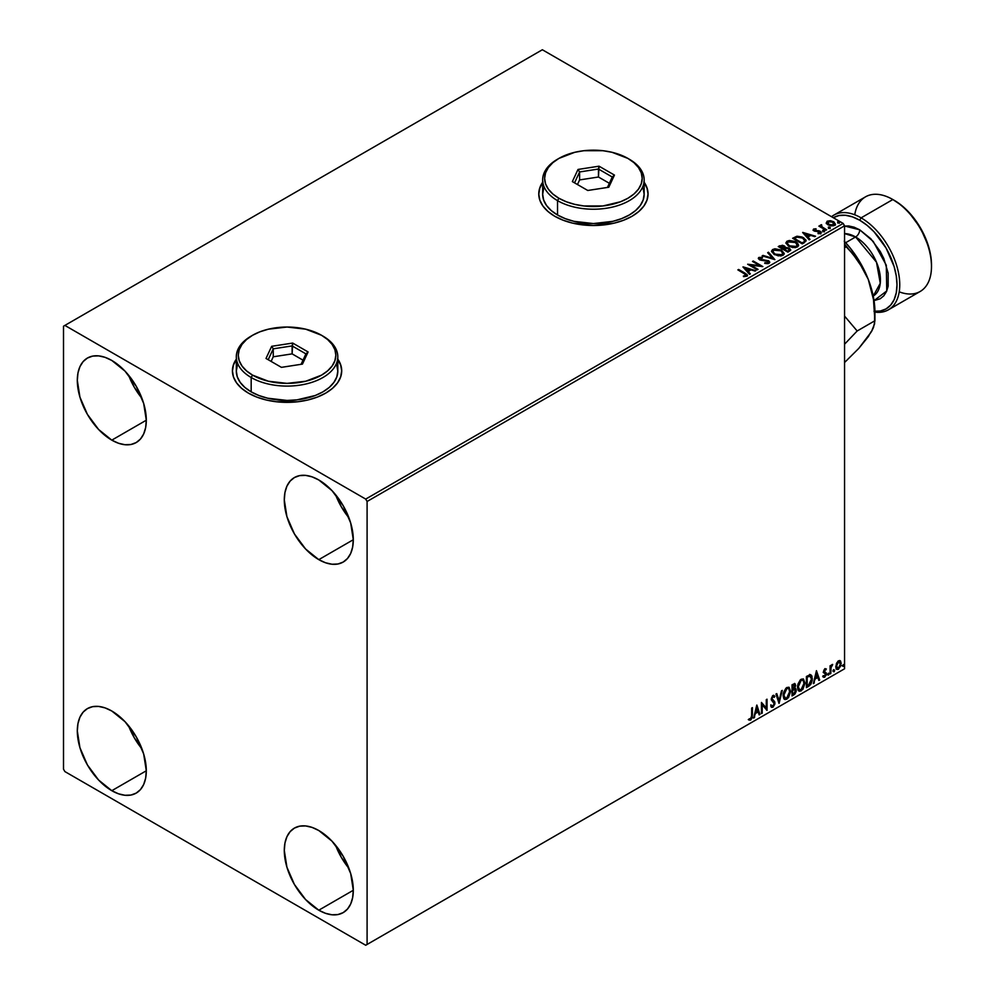 <?xml version="1.0" encoding="UTF-8"?>
<svg xmlns="http://www.w3.org/2000/svg" width="995" height="995" viewBox="0 0 995 995"><rect width="100%" height="100%" fill="white"/><g stroke="black" fill="none" stroke-linecap="round" stroke-linejoin="round"><path stroke-width="1.49" d="M236.325 359.431A54.638 31.554 0 0 0 232.42 370.986M236.574 358.747L233.464 364.667L232.42 370.824L233.464 376.981L236.574 382.888L241.623 388.349L248.414 393.124A54.638 31.554 180 0 1 232.42 370.824A54.638 31.554 180 0 1 236.325 359.108M542.661 182.558A54.638 31.554 0 0 0 538.768 194.112M542.922 181.886L539.812 187.794L538.768 193.95L539.812 200.107L542.922 206.027L547.971 211.475L554.762 216.263A54.638 31.554 180 0 1 538.768 193.95A54.638 31.554 180 0 1 542.661 182.247M335.564 845.228A48.792 28.171 -120 0 0 348.946 868.399L341.322 857.354L335.564 845.228M318.798 910.201A48.792 28.171 60 0 1 286.921 867.205A48.792 28.171 60 0 1 294.408 828.101A48.792 28.171 60 0 1 318.798 830.526L331.994 841.173L343.188 856.272L350.675 873.51L353.3 890.276L318.798 910.201L305.589 899.542L294.408 884.443L286.921 867.205L284.296 850.439L284.956 843.051L286.921 836.708L290.117 831.671L294.408 828.101L299.632 826.173L305.589 825.937L312.069 827.405L318.798 830.526A48.792 28.171 60 0 1 350.675 873.51A48.792 28.171 60 0 1 343.188 912.614L337.964 914.542L331.994 914.791L325.527 913.311L318.798 910.201L353.3 890.276L352.628 897.664L350.675 904.007L347.479 909.057L343.188 912.614A48.792 28.171 60 0 1 318.798 910.201M128.579 375.165A48.792 28.171 -120 0 0 141.949 398.348L134.325 387.291L128.579 375.165M111.801 440.138A48.792 28.171 60 0 1 79.936 397.142A48.792 28.171 60 0 1 87.411 358.051A48.792 28.171 60 0 1 111.801 360.464L125.009 371.123L136.203 386.222L143.678 403.46L146.302 420.213L111.801 440.138L98.604 429.479L87.411 414.38L79.936 397.142L77.311 380.376L77.971 372.988L79.936 366.657L83.12 361.608L87.411 358.051L92.635 356.11L98.604 355.874L105.072 357.342L111.801 360.464A48.792 28.171 60 0 1 143.678 403.46A48.792 28.171 60 0 1 136.203 442.551L130.967 444.491L125.009 444.728L118.542 443.26L111.801 440.138L146.302 420.213L145.643 427.601L143.678 433.944L140.494 438.994L136.203 442.551A48.792 28.171 60 0 1 111.801 440.138M335.564 494.677A48.792 28.171 -120 0 0 348.946 517.848L341.322 506.803L335.564 494.677M318.798 559.638A48.792 28.171 60 0 1 286.921 516.654A48.792 28.171 60 0 1 294.408 477.55A48.792 28.171 60 0 1 318.798 479.976L331.994 490.622L343.188 505.721L350.675 522.96L353.3 539.725L318.798 559.638L305.589 548.991L294.408 533.892L286.921 516.654L284.296 499.888L284.956 492.5L286.921 486.157L290.117 481.107L294.408 477.55L299.632 475.622L305.589 475.374L312.069 476.854L318.798 479.976A48.792 28.171 60 0 1 350.675 522.96A48.792 28.171 60 0 1 343.188 562.063L337.964 563.991L331.994 564.227L325.527 562.76L318.798 559.638L353.3 539.725L352.628 547.113L350.675 553.456L347.479 558.494L343.188 562.063A48.792 28.171 60 0 1 318.798 559.638M128.579 725.728A48.792 28.171 -120 0 0 141.949 748.899L134.325 737.855L128.579 725.716M111.801 790.689A48.792 28.171 60 0 1 79.936 747.693A48.792 28.171 60 0 1 87.411 708.602A48.792 28.171 60 0 1 111.801 711.015L125.009 721.673L136.203 736.773L143.678 754.011L146.302 770.777L111.801 790.689L98.604 780.03L87.411 764.944L79.936 747.693L77.311 730.939L77.971 723.552L79.936 717.208L83.12 712.159L87.411 708.602L92.635 706.661L98.604 706.425L105.072 707.893L111.801 711.015A48.792 28.171 60 0 1 143.678 754.011A48.792 28.171 60 0 1 136.203 793.102L130.967 795.042L125.009 795.279L118.542 793.811L111.801 790.689L146.302 770.777L145.643 778.165L143.678 784.495L140.494 789.545L136.203 793.102A48.792 28.171 60 0 1 111.801 790.689M63.506 326.211L63.506 769.185L64.886 771.573L365.712 945.25L844.556 668.789L367.093 944.454L367.093 501.48L844.556 225.815L844.556 668.789L844.556 225.815L843.175 223.427L365.712 499.092L64.886 325.415L542.35 49.75L843.175 223.427L542.35 49.75L63.506 326.211L63.506 769.185L64.886 771.573L365.712 945.25L367.093 944.454L367.093 501.48L365.712 499.092L64.886 325.415L63.506 326.211M839.805 660.556L840.489 661.003L838.486 660.817L836.484 663.317L835.924 667.981L838.176 669.411L840.85 665.817L840.663 661.227L839.643 660.518L837.889 661.252L835.763 666.625L836.87 669.411L838.486 669.249L841.21 663.491L840.103 660.68M830.066 673.976L830.813 673.54L831.049 667.322L832.541 664.424L830.813 666.588L830.813 665.394L830.066 665.817L830.066 673.976L830.813 673.54L830.924 667.943L832.666 664.461L830.813 666.588L830.813 665.394L830.066 665.817L830.066 673.976M824.917 668.652L823.512 671.923L825.589 674.622L824.706 676.214L823.686 675.941L823.897 677.359L826.148 675.232L826.223 673.018L824.246 671.14L826.347 668.988L824.917 668.652L823.499 671.613L825.614 674.374L823.251 676.948L824.78 677.16L826.347 673.901L824.246 671.14L826.347 668.988L824.917 668.652L826.347 668.988M808.661 686.339L810.888 684.274L812.256 680.282L811.895 675.991L810.465 674.722L806.41 676.476L806.41 687.632L808.661 686.339L806.41 686.998L808.661 686.339L812.355 678.764L810.179 674.709L806.41 676.476L806.41 687.632L808.661 686.339M792.045 695.928L794.943 694L796.124 691.537L796.037 689.087L794.731 688.353L795.639 685.455L794.756 683.577L792.045 684.771L792.045 695.928L793.973 694.808L796.261 690.331L794.731 688.353L795.639 685.455L794.968 683.664L792.045 684.771L792.045 695.928M779.048 703.428L782.269 690.418L781.461 690.878L779.11 700.704L776.759 693.602L775.951 694.062L779.048 703.428L782.269 690.418L781.461 690.878L779.11 700.704L776.759 693.602L775.951 694.062L779.048 703.428M762.207 713.154L762.207 704.858L767.033 710.368L767.033 699.211L766.287 699.647L766.287 707.955L761.461 702.433L761.461 713.589L762.207 713.154L761.461 712.942L762.207 713.154L762.207 704.858L767.033 710.368L767.033 699.211L766.287 699.647L766.287 707.955L761.461 702.433L761.461 713.589L762.207 713.154M748.825 719.87L750.653 720.106L750.093 719.795L751.548 717.855L751.872 714.858L750.653 720.106L752.419 715.181L752.419 707.644L751.673 708.079L751.598 717.271L748.825 719.87L750.653 720.106L752.232 717.768L752.419 707.644L751.673 708.079L751.673 715.492L750.64 718.975L749.198 718.8L749.198 720.131M756.747 705.144L753.65 718.091L755.454 713.477L758.165 711.91L759.16 714.907L759.969 714.447L756.872 705.069L753.65 718.091L755.454 713.477L758.165 711.91L759.16 714.907L759.969 714.447L756.747 705.144M771.249 707.097L773.239 706.151L774.408 702.744L772.916 707.258L774.956 703.055L771.461 698.677L772.431 699.808L771.436 698.303L772.406 696.326L771.983 698.627L772.406 696.326L774.247 697.333L774.831 696.313L773.774 695.318L774.831 696.313L772.966 695.493L771.237 699.099L774.209 703.465L772.866 706.139L771.349 705.157L770.752 706.064L771.66 707.346L772.916 707.258L774.831 704.174L774.719 701.774L771.983 698.627L772.742 696.798L774.247 697.333L774.831 696.313L773.6 695.306L772.518 695.828L771.336 699.92L774.209 703.664L772.866 706.139L771.349 705.157L771.187 706.898L772.916 707.258L771.399 707.134M783.127 695.542L783.625 698.192L785.217 699.597L788.5 697.682L790.552 691.712L789.135 687.371L785.938 688.167L783.339 693.428L783.127 695.542L784.657 699.385L786.858 699.211L790.565 691.202L789.035 687.309L786.796 687.508L783.127 695.542M797.492 687.246L797.99 689.896L799.582 691.301L802.865 689.386L804.918 683.416L803.5 679.075L800.303 679.871L797.704 685.145L797.492 687.246L799.022 691.09L801.224 690.916L804.93 682.906L803.4 679.025L801.162 679.224L797.492 687.246M816.447 670.68L813.35 683.627L815.154 679.013L817.865 677.446L818.86 680.443L819.669 679.983L816.447 670.68L813.35 683.627L815.154 679.013L817.865 677.446L818.86 680.443L819.669 679.983L816.447 670.68M827.716 674.548L828.599 674.871L828.798 673.304L827.753 674.2L828.337 675.12L828.947 673.826L828.337 673.254L827.716 674.548L828.337 675.12M833.412 671.252L834.295 671.588L834.494 670.008L833.449 670.916L834.034 671.824L834.643 670.543L834.034 669.971L833.412 671.252L834.034 671.824M842.703 665.891L843.586 666.227L843.785 664.648L842.728 665.555L843.312 666.463L843.934 665.182L843.312 664.61L843.312 666.463M826.335 223.029L827.79 224.696L831.173 225.89L833.773 225.728L835.327 224.522L834.146 222.121L830.788 220.766L827.168 221.188L826.335 223.029L828.114 224.882L834.469 225.417L835.414 224.086L833.561 221.736L830.327 220.703L827.168 221.188L826.248 223.166M825.925 230.206L826.671 229.77L821.634 226.586L821.584 224.696L820.452 225.206L820.651 226.3L818.873 226.126L825.925 230.206L826.671 229.77L821.994 226.935L821.584 224.696L820.651 226.3L818.873 226.126L825.925 230.206M818.052 233.663L819.818 233.514L819.818 232.867L818.052 233.029L820.763 233.327L820.29 231.238L820.29 231.885L818.96 230.753L818.96 231.387L817.032 231.362L818.96 230.753L815.116 231.263L814.507 229.497L816.037 228.775L813.599 229.024L813.139 230.007L814.32 231.064L819.93 231.959L818.288 233.651L820.763 233.327L821.136 231.959L818.96 230.753L814.917 230.554L814.37 229.609L816.037 228.775L813.599 229.024L813.599 229.671L816.037 229.422M804.52 242.569L805.95 240.056L802.069 236.997L797.182 236.238L792.617 238.278L802.268 243.862L806.087 240.703L803.512 237.706L796.721 236.312L792.617 238.278L802.268 243.862L804.52 242.569M785.378 247.755L784.234 245.889L784.234 246.524L781.61 245.815L779.62 246.424L784.234 246.524L784.234 245.889L779.62 245.79L778.252 246.573L787.903 252.158L790.59 250.354L789.371 248.141L785.378 247.593L784.756 246.25L782.493 245.255L778.252 246.573L787.903 252.158L790.726 249.857L789.371 248.141L785.416 247.345L785.416 247.979M774.906 259.658L768.463 252.22L767.655 252.693L772.63 258.277L762.954 255.404L762.145 255.877L774.906 259.658L768.463 252.22L767.655 252.693L772.63 258.277L762.954 255.404L762.145 255.877L774.906 259.658M758.066 269.384L750.877 265.23L762.891 266.598L753.227 261.013L752.494 261.449L759.695 265.603L747.655 264.235L757.319 269.819L758.066 269.384L750.877 265.23L762.891 266.598L753.227 261.013L752.494 261.449L759.695 265.603L747.655 264.235L757.319 269.819L758.066 269.384M746.76 276.2L745.143 273.227L738.613 269.458L737.88 269.881L745.964 274.769L745.628 275.702L743.452 275.963L743.825 276.61L746.76 276.2L747.083 274.57L738.613 269.458L737.88 269.881L744.297 273.6L745.765 275.627L743.452 275.963L743.825 276.61L747.419 275.304L747.419 275.951M337.803 359.108A54.638 31.554 180 0 1 341.708 370.824A54.638 31.554 180 0 1 307.965 399.965A54.638 31.554 180 0 1 248.414 393.124L256.698 397.055L266.15 399.965L276.399 401.769L297.716 401.769L307.965 399.965L317.417 397.055L325.701 393.124L332.492 388.349L337.541 382.888L340.651 376.981L341.708 370.824L340.651 364.667L337.541 358.747M644.151 182.247A54.638 31.554 180 0 1 648.043 193.95A54.638 31.554 180 0 1 614.313 223.104A54.638 31.554 180 0 1 554.762 216.263L563.046 220.181L572.498 223.104L593.406 225.504L614.313 223.104L623.765 220.181L632.049 216.263L638.84 211.475L643.889 206.027L646.999 200.107L648.043 193.95L646.999 187.794L643.889 181.886M742.954 266.958L749.521 274.321L750.329 273.849L748.228 271.486L750.939 269.919L755.827 270.677L743.078 266.884L749.521 274.321L750.329 273.849L748.228 271.486L750.939 269.919L755.827 270.677L742.954 266.958M769.023 263.339L768.451 260.653L768.451 261.287L763.725 259.782L763.725 260.416L761.847 260.392L763.725 259.782L760.155 259.931L761.847 260.392L760.155 259.931L759.906 258.028L762.431 257.991L762.419 257.319L758.924 258.091L762.419 257.954L762.419 257.319L758.924 257.444L758.389 258.638L758.924 257.444L759.446 259.745L767.692 261.076L767.978 263.439L767.257 263.65L764.856 263.376L767.978 263.439L767.978 262.804L764.856 262.742L764.856 263.401L764.856 262.742L764.745 263.376L769.023 263.339L769.67 261.946L768.675 260.789L760.155 259.297L759.707 258.165L762.431 257.991L762.419 257.319L758.588 257.705L758.364 258.638L759.857 259.956L768.19 261.461L767.978 262.804L764.745 263.376L768.327 263.625L769.72 262.332M774.209 254.533L780.839 255.964L783.177 255.168L784.184 253.352L781.137 249.969L774.894 248.775L772.543 249.596L771.56 251.113L774.209 254.533L782.965 255.292L784.197 253.514L781.585 250.218L772.754 249.459L771.548 251.262L774.209 254.533M788.575 246.238L795.204 247.668L797.729 246.735L798.55 245.056L797.48 243.041L795.03 241.449L789.259 240.492L786.908 241.3L785.926 242.817L788.575 246.238L797.331 246.996L798.562 245.218L795.95 241.922L787.12 241.163L785.913 242.967L788.575 246.238M802.642 232.494L809.209 239.857L810.017 239.385L807.915 237.034L810.626 235.467L815.527 236.213L802.766 232.42L809.209 239.857L810.017 239.385L807.915 237.034L810.626 235.467L815.527 236.213L802.642 232.494M822.89 231.163L824.507 230.852L823.052 230.231L822.89 231.163L824.32 231.275L822.703 230.342M828.586 227.88L830.203 227.556L828.561 226.984L828.586 227.88L830.017 227.992L829.83 227.158L828.4 227.059L828.586 227.88L828.4 227.059M837.877 222.519L839.494 222.196L838.039 221.586L837.877 222.519L839.295 222.619L839.121 221.798L837.69 221.698L837.877 222.519L837.69 221.698M648.043 194.112A54.638 31.554 0 0 0 644.151 182.558M648.043 193.95L646.999 188.117L643.889 182.197M542.922 182.197L539.812 188.117L538.768 194.274M341.695 370.986A54.638 31.554 0 0 0 337.803 359.431M341.708 370.824L340.651 364.991L337.541 359.071M236.574 359.071L233.464 364.991L232.42 371.135M747.407 275.802L745.143 273.861L747.357 275.615M746.076 275.702L743.452 276.598L745.765 276.262L745.976 275.441M743.588 267.667L755.106 271.088L743.588 267.667M748.228 272.132L749.956 274.073L748.228 272.132M745.342 268.899L747.543 271.374L749.621 270.167L747.543 271.374L745.342 268.264L749.621 269.533L747.543 270.739L745.342 268.899M748.825 264.906L759.695 266.25L759.695 265.603L759.695 266.25L748.825 264.906M753.041 261.772L753.227 261.013L761.747 266.573L753.041 261.772M750.877 265.876L757.506 269.707L750.877 265.876M768.476 262.792L768.476 262.083L767.978 262.804M767.978 263.439L767.692 261.71M758.924 257.444L758.314 258.352M760.155 259.297L759.906 258.028M768.451 261.287L769.682 262.63L768.451 261.287M760.155 259.931L759.583 258.961M762.879 256.088L762.954 255.404L772.63 258.911L762.879 256.088M768.028 253.116L768.463 252.22L774.384 259.508L768.028 253.116M771.585 251.586L772.754 249.459L772.754 250.106L781.585 250.852L781.585 250.218L784.172 253.825M784.184 253.986L782.008 251.113L777.356 249.446L773.214 249.869L771.56 251.747M782.829 253.24L781.946 255.367L778.289 255.864L774.284 254.322L772.829 251.996M782.953 253.974L781.946 255.367L781.946 254.732L781.946 255.367L774.943 254.745L772.854 251.822M773.774 250.019L780.839 250.653L782.953 253.227L781.946 254.732L774.943 254.111L772.816 251.474L773.774 250.019L776.287 249.446L781.187 250.852L782.816 253.874L780.242 255.255L775.677 254.484L772.953 252.158L773.774 250.019M785.378 247.593L785.378 248.228L789.371 248.775L789.371 248.141L790.677 250.155M790.689 250.193L788.525 248.389L785.378 248.228M789.47 250.267L787.654 251.785L784.072 249.72L785.739 248.24L788.637 248.563L789.47 249.645L788.513 251.3L789.47 250.28L787.654 251.785L788.513 250.665L787.654 251.15L784.072 249.073L787.654 251.785L784.072 249.073L787.281 248.128L789.396 249.932M784.346 247.954L783.077 249.148L779.981 247.357L780.752 246.275L783.513 246.325L784.346 247.357L783.451 248.924L784.247 247.655M783.451 248.29L783.077 249.148L783.451 248.29L779.981 246.723L783.077 249.148L779.981 246.723L783.214 246.175L784.346 247.32L783.451 248.29M798.55 245.69L796.771 243.091L792.903 241.362L788.102 241.375L785.95 243.253L787.12 241.163L787.12 241.81L795.95 242.569L795.95 241.922L798.537 245.529M797.194 244.944L796.311 247.083L792.654 247.568L788.649 246.026L787.194 243.7M797.318 245.678L796.311 247.083L796.311 246.437L796.311 247.083L789.309 246.449L787.219 243.526M788.139 241.723L795.204 242.357L797.318 244.932L796.311 246.437L789.309 245.815L787.182 243.178L788.139 241.723L790.652 241.151L795.876 242.78L797.182 245.578L794.607 246.959L790.042 246.188L787.319 243.862L788.139 241.723M793.164 238.601L796.721 236.312L803.512 238.352L803.512 237.706L806.062 241.026L803.923 238.601L799.52 236.922L796.336 237.046L793.164 238.601M804.768 241.051L802.02 243.501L794.346 238.427L797.244 237.071L802.766 238.141L804.781 241.076L802.02 243.501L802.828 242.394L802.02 242.855L794.346 238.427L796.895 237.158L802.492 237.979L804.557 239.708L804.569 241.113M803.288 233.216L814.793 236.636L803.288 233.216M807.915 237.668L809.644 239.608L807.915 237.668M805.03 234.434L807.243 236.909L809.321 235.715L807.243 236.909L805.03 233.8L809.321 235.069L807.243 236.275L805.03 234.434M814.743 230.467L814.507 229.497M820.763 233.327L821.323 232.544M821.261 232.88L820.29 231.885L820.763 233.962M815.39 229.372L813.139 230.119L813.599 229.024L814.034 230.915L819.594 231.698L819.818 233.514L819.594 232.333L819.818 233.514L818.972 233.713M819.594 231.698L819.818 232.867M813.599 229.024L813.089 230.38M814.743 231.101L814.37 230.243M822.89 231.81L822.703 230.989L824.134 230.454L824.32 231.91M824.32 231.275L824.134 230.454M824.37 231.275L822.641 231.027M820.651 226.935L819.42 226.45L819.606 225.703L820.651 226.935L820.775 224.882L820.651 226.3M820.775 224.882L821.634 225.405L820.39 226.027M821.36 226.226L821.522 225.455M821.522 226.089L821.994 227.581L826.111 230.094L821.273 226.462M828.586 228.514L828.4 227.693L829.83 227.158L830.017 228.626M830.017 227.992L829.83 227.158M830.066 227.979L828.337 227.743M826.335 223.664L827.168 221.188L827.168 221.835L830.327 220.703L833.561 221.736L835.377 224.397M835.327 225.168L834.656 223.191L831.235 221.487L827.84 221.537L826.285 222.843M834.233 224.31L833.599 225.554L831.123 225.877L828.412 224.808L827.442 223.017M834.27 224.571L834.27 223.937L833.599 224.907L828.86 224.46L828.027 221.698L832.827 222.171L833.599 225.554L834.208 224.248M828.027 222.333L828.86 225.094L828.86 224.46L833.599 225.554L833.599 224.907L829.905 224.932L827.405 223.266L828.574 221.475L832.33 221.91L834.158 223.477L833.599 224.907M837.877 223.154L837.69 222.333L839.121 221.798L839.295 223.266M839.295 222.619L839.121 221.798M839.357 222.619L837.628 222.382M749.621 269.533L747.543 270.739L745.342 268.264L749.621 269.533M809.321 235.069L807.243 236.275L805.03 233.8L809.321 235.069M827.442 222.93L828.027 221.698M748.65 719.808L750.093 719.795L748.277 719.559M756.623 705.666L759.969 714.447L758.986 714.373L756.623 705.666M757.618 711.587L754.906 713.154L754.471 717.619L753.837 717.345L754.906 713.154L757.618 711.587M756.262 707.482L755.777 712.146L756.262 707.482L757.854 710.94L755.777 712.146L756.262 707.482M761.461 702.495L766.287 707.955L761.461 702.495M766.473 699.535L766.473 710.007L766.473 699.535M761.648 704.535L761.648 712.83L761.648 704.535M772.866 706.139L771.834 705.94M770.802 704.833L772.307 705.816M774.831 696.313L772.966 695.493M774.284 695.99L773.836 696.774L774.284 695.99M772.953 696.649L774.247 697.333M772.406 696.326L773.625 696.6M771.759 705.928L771.038 705.306M776.386 693.813L779.11 700.704L776.386 693.813M781.535 690.841L778.737 702.52L781.535 690.841M788.761 687.184L790.565 691.202L790.005 690.878L786.311 698.888L786.858 699.211L784.396 699.199M784.01 699L786.734 698.602L789.122 695.219L790.005 690.878L789.11 687.545M784.968 698.055L783.488 696.289L783.699 692.197L785.59 688.851L788.127 688.254M788.338 688.416L786.286 688.316L788.612 688.528L789.819 691.625L786.834 698.08L785.092 698.204L783.326 694.796L784.831 698.017M783.873 695.107L786.834 688.639L786.286 688.316L783.873 695.107L785.515 689.896L787.182 688.465L788.811 688.664L789.781 692.458L788.152 696.848L785.528 698.366L783.873 695.107M794.669 683.565L795.639 685.455L795.092 685.145L794.184 688.043L796.261 690.331L795.701 690.008L793.425 694.485L793.973 694.808L792.045 695.281L795.142 692.508L795.167 688.304M795.552 688.503L794.731 688.353M794.595 687.321L794.545 683.428M794.968 690.43L793.799 689.112L792.244 689.883L794.346 689.436L795.515 690.754L793.637 693.863L792.244 694.037L792.244 689.883L794.794 689.585M793.003 684.722L794.346 685.592L792.244 685.169L794.893 685.903L792.791 689.062L792.244 685.169L794.022 684.572M793.562 685.045L794.893 685.903L794.756 686.886L792.791 689.062L792.244 685.169L792.244 688.739L792.791 685.48L794.396 684.809L794.893 685.903M794.346 689.436L795.502 690.443L795.005 692.595L792.791 694.348L792.244 689.883L792.244 694.037L792.791 690.207L795.005 689.51L793.799 689.112M803.127 678.889L804.93 682.906L804.37 682.582L800.676 690.592L801.224 690.916L798.761 690.903M798.376 690.704L801.099 690.306L803.487 686.923L804.37 682.582L803.475 679.249M799.333 689.759L797.853 687.993L798.065 683.901L799.955 680.555L802.492 679.958M802.704 680.12L800.652 680.02L802.977 680.232L804.184 683.329L801.199 689.784L799.458 689.908L797.691 686.5L799.196 689.722M798.239 686.811L801.199 680.344L800.652 680.02L798.239 686.811L799.88 681.6L801.547 680.17L803.176 680.369L804.147 684.162L802.517 688.552L799.893 690.07L798.239 686.811M811.012 674.908L810.179 674.709M809.619 674.386L812.355 678.764L811.808 678.441L808.102 686.015L810.141 684.249L811.51 681.04L811.696 676.961L810.664 674.734M810.253 676.015L811.522 677.981L811.273 681.687L809.83 684.286L807.156 686.053L807.156 677.185L810.253 676.015L806.609 676.874L809.781 675.991L811.609 679.187L809.942 684.162L806.609 685.742L806.609 676.874L806.609 685.742L806.609 676.874L810.104 675.891M816.323 671.215L819.669 679.983L818.674 679.908L816.323 671.215M817.305 677.122L814.594 678.689L814.159 683.155L813.524 682.881L814.594 678.689L817.305 677.122M815.95 673.018L815.465 677.682L815.95 673.018L817.542 676.488L815.465 677.682L815.95 673.018M825.278 669.523L825.912 669.933M825.365 669.61L824.407 669.312L823.698 670.817L826.111 672.782L824.42 671.774M826.111 672.782L825.551 672.471L826.347 673.901L825.8 673.59L824.78 677.16L822.703 676.625M823.251 676.948L824.78 677.16M824.706 676.214L823.686 675.941M823.126 675.63L824.146 675.891M823.736 672.719L825.427 673.702M823.823 672.906L823.188 672.409M824.084 673.006L824.718 673.229M822.989 676.899L825.191 675.816L825.365 672.247M823.872 671.451L824.407 669.312M828.947 673.826L827.778 674.797L827.156 674.224M827.716 674.834L828.362 673.205M830.253 665.717L830.813 666.588L830.253 665.717M831.322 665.332L831.957 664.598L832.317 665.531L831.372 665.294M830.638 666.488L830.813 673.54L830.066 673.341L830.676 666.364M834.643 670.543L834.034 669.971L834.643 670.543L833.474 671.513L832.852 670.941M833.474 669.647L834.096 670.22L833.412 671.538M840.489 661.003L841.21 663.491L840.663 663.168L838.486 669.249L836.608 669.212M836.173 668.988L838.25 668.727L839.991 666.314L840.651 662.794L839.755 660.506M839.37 661.638L840.439 663.391L840.004 666.264L838.486 668.254L836.509 666.202L838.486 661.812L839.37 661.638L837.939 661.501L840.464 663.926L838.486 668.254L836.695 667.981L836.422 663.528L837.815 661.575L839.171 661.501M838.486 668.254L837.093 668.167L835.949 665.891L836.509 666.202L837.255 663.242L839.059 661.426M838.486 661.812L837.939 661.501L835.949 665.891L837.939 667.931M843.934 665.182L842.765 666.153L842.143 665.58M842.69 666.177L843.35 664.561M757.854 710.94L755.777 712.146L756.809 707.806L757.854 710.94M817.542 676.488L815.465 677.682L816.509 673.341L817.542 676.488M365.712 499.092L843.175 223.427L844.556 225.815L367.093 501.48L365.712 499.092M367.093 944.454L844.556 668.789L367.093 944.454M888.436 309.793L920.176 291.473A54.638 31.554 -120 0 0 928.546 247.68A54.638 31.554 -120 0 0 892.851 199.535L901.507 205.356L908.497 211.835L920.574 228.141L928.658 246.76L930.773 256.051L931.494 264.869A52.685 30.422 -120 0 0 894.231 200.331L892.851 199.535L861.11 217.855A54.638 31.554 60 0 1 896.806 266.013A54.638 31.554 60 0 1 888.436 309.793A54.638 31.554 60 0 1 874.916 312.119A54.638 31.554 -120 0 0 899.107 276.311A54.638 31.554 -120 0 0 861.11 217.855L859.73 220.243A52.685 30.422 60 0 1 896.172 275.354A52.685 30.422 60 0 1 874.916 311.323M873.996 311.248L880.438 310.987L886.085 308.898L890.712 305.055L894.157 299.607L896.284 292.766L896.992 284.781L896.284 275.976L894.157 266.685L886.085 248.053L873.996 231.748L867.006 225.268L859.73 220.243A52.685 30.422 60 0 0 833.263 217.706L839.034 215.542L845.476 215.293L852.466 216.873L859.73 220.243L861.11 217.855A54.638 31.554 -120 0 0 831.521 216.699A54.638 31.554 60 0 1 833.798 215.156A54.638 31.554 60 0 1 861.11 217.855L892.851 199.535A54.638 31.554 60 0 1 931.494 266.461A54.638 31.554 60 0 1 899.219 291.833M844.556 226.002L859.73 229.808A5.858 3.383 -60 0 1 855.6 236.972L844.556 233.589A35.123 20.286 -120 0 1 855.6 236.972L845.675 242.705L855.6 236.972A5.858 3.383 120 0 0 859.73 229.808L854.083 227.183L848.648 225.952L843.636 226.151M873.224 296.05A35.123 20.286 -120 0 0 878.523 267.879A35.123 20.286 -120 0 0 855.6 236.972L876.483 262.195L880.264 283.276L873.224 296.05L874.916 311.87A70.259 40.559 -120 0 0 868.262 279.346L873.224 296.05M844.245 241.163L850.078 247.854L860.364 262.904L868.262 279.346L873.486 299.557L874.916 320.738L857.168 330.987L844.556 344.208L857.168 330.987L844.556 316.087L857.168 330.987L874.916 320.738L873.51 327.417L871.458 331.671L864.643 340.862M871.135 331.633L868.262 336.708L858.76 348.424L844.556 362.516L858.76 348.424L871.458 331.671L874.593 323.81L874.593 310.129M873.486 299.557L868.262 279.346L863.921 269.956L852.74 253.837L846.235 246.822L844.556 247.792L846.235 246.822L844.556 244.073L858.685 261.498L868.262 279.346A70.259 40.559 -120 0 0 844.556 241.499M854.742 214.783A54.638 31.554 60 0 1 892.851 199.535A54.638 31.554 -120 0 0 865.538 196.823L833.798 215.156M874.033 300.627L880.227 298.761L883.834 295.776L886.508 291.535L888.162 286.212L888.162 273.152L883.834 258.588L880.227 251.436L870.824 238.763L859.73 229.808L873.212 241.424L886.296 265.205L886.756 290.95L874.033 300.627M543.643 188.552L542.661 194.274A50.745 29.29 0 0 0 557.523 214.982L557.523 200.642L558.904 198.254A48.792 28.171 180 0 1 558.904 158.416A48.792 28.171 180 0 1 627.907 158.416L612.074 152.31L602.92 150.705L583.891 150.705L574.737 152.31L558.904 158.416L552.834 162.683L548.332 167.558L545.558 172.844L544.613 178.341L545.558 183.839L548.332 189.112L552.834 193.988L558.904 198.254L566.304 201.761L574.737 204.361L583.891 205.965L602.92 205.965L620.507 201.761L627.907 198.254L633.977 193.988L638.479 189.112L641.253 183.839L642.198 178.341L641.253 172.844L638.479 167.558L633.977 162.683L627.907 158.416A48.792 28.171 180 0 1 627.907 198.254A48.792 28.171 180 0 1 558.904 198.254L557.523 200.642A50.745 29.29 0 0 0 629.288 200.642A50.745 29.29 0 0 0 629.288 159.212L629.288 159.212A50.745 29.29 180 0 1 644.151 179.933A50.745 29.29 180 0 1 612.821 206.997A50.745 29.29 180 0 1 557.523 200.642L557.523 214.982A50.745 29.29 0 0 0 612.821 221.338A50.745 29.29 0 0 0 644.151 194.274L643.168 188.552M558.904 158.416L557.523 159.212A50.745 29.29 0 0 0 557.523 200.642A50.745 29.29 180 0 1 542.661 179.933A50.745 29.29 180 0 1 558.232 158.814M599.04 166.19L614.45 175.083L608.803 187.234L587.771 190.48L572.361 181.587L578.008 169.448L599.04 166.19L578.008 169.448L572.361 181.587L587.771 190.48L608.803 187.234L614.45 175.083L599.04 166.19L598.455 177.01L579.6 179.921L577.461 184.535L579.6 179.921L579.6 171.961L579.6 179.921L598.455 177.01L598.455 169.038L612.273 177.01L607.435 187.446L612.273 177.01L614.45 175.083L612.273 177.01L598.455 169.038L599.04 166.19M542.661 179.933L542.661 194.274L543.643 199.983L546.529 205.48L551.218 210.542L557.523 214.982L565.222 218.626L573.991 221.338L593.406 223.564L612.821 221.338L621.601 218.626L629.288 214.982L635.594 210.542L640.282 205.48L643.168 199.983L644.151 194.274L644.151 179.933M574.538 182.844L579.6 171.961L598.455 169.038L579.6 171.961L578.008 169.448L579.6 171.961L574.538 182.844M609.35 183.291L598.455 177.01L609.35 183.291M237.295 365.426L236.325 371.135A50.745 29.29 0 0 0 251.175 391.856L251.175 377.515L252.556 375.127A48.792 28.171 180 0 1 252.556 335.29A48.792 28.171 180 0 1 321.559 335.29L305.726 329.183L287.058 327.032L268.389 329.183L259.956 331.783L252.556 335.29L246.499 339.556L241.984 344.432L239.21 349.705L238.265 355.203L239.21 360.7L241.984 365.986L246.499 370.849L252.556 375.127L268.389 381.234L287.058 383.373L305.726 381.234L321.559 375.127L327.629 370.849L332.131 365.986L334.905 360.7L335.85 355.203L334.905 349.705L332.131 344.432L327.629 339.556L321.559 335.29A48.792 28.171 180 0 1 321.559 375.127A48.792 28.171 180 0 1 252.556 375.127L251.175 377.515A50.745 29.29 0 0 0 322.94 377.515A50.745 29.29 0 0 0 322.94 336.086L322.94 336.086A50.745 29.29 180 0 1 337.803 356.795A50.745 29.29 180 0 1 306.472 383.859A50.745 29.29 180 0 1 251.175 377.515L251.175 391.856A50.745 29.29 0 0 0 306.472 398.199A50.745 29.29 0 0 0 337.803 371.135L336.82 365.426M252.556 335.29L251.175 336.086A50.745 29.29 0 0 0 251.175 377.515A50.745 29.29 180 0 1 236.325 356.795A50.745 29.29 180 0 1 251.884 335.688M292.692 343.064L308.102 351.956L302.468 364.095L281.423 367.354L266.013 358.461L271.66 346.31L292.692 343.064L271.66 346.31L266.013 358.461L281.423 367.354L302.468 364.095L308.102 351.956L292.692 343.064L292.12 353.872L273.252 356.795L271.113 361.396L273.252 356.795L273.252 348.822L273.252 356.795L292.12 353.872L292.12 345.912L305.925 353.884L301.087 364.307L305.925 353.884L308.102 351.956L305.925 353.884L292.12 345.912L292.692 343.064M236.325 356.795L236.325 371.135L237.295 376.856L240.181 382.354L244.869 387.416L251.175 391.856L258.874 395.5L267.643 398.199L287.058 400.438L296.958 399.866L315.253 395.5L322.94 391.856L329.245 387.416L333.934 382.354L336.82 376.856L337.803 371.135L337.803 356.795M268.19 359.717L273.252 348.822L292.12 345.912L273.252 348.822L271.66 346.31L273.252 348.822L268.19 359.717M303.002 360.165L292.12 353.872L303.002 360.165M759.546 258.526L759.546 259.16M784.197 253.514L784.197 254.148M782.953 253.227L782.953 253.862M772.816 251.474L772.816 252.108M784.346 247.357L784.346 247.991M789.47 249.645L789.47 250.28M798.562 245.218L798.562 245.852M797.318 244.932L797.318 245.566M787.182 243.178L787.182 243.812M814.271 229.845L814.271 230.479M820.129 232.42L820.129 233.054M824.532 230.964L824.532 231.599M830.228 227.681L830.228 228.315M835.414 224.086L835.414 224.721M839.506 222.32L839.506 222.955M892.851 199.535L894.231 200.331M931.494 266.461L931.494 264.869M874.916 311.87L874.916 320.738"/></g></svg>
